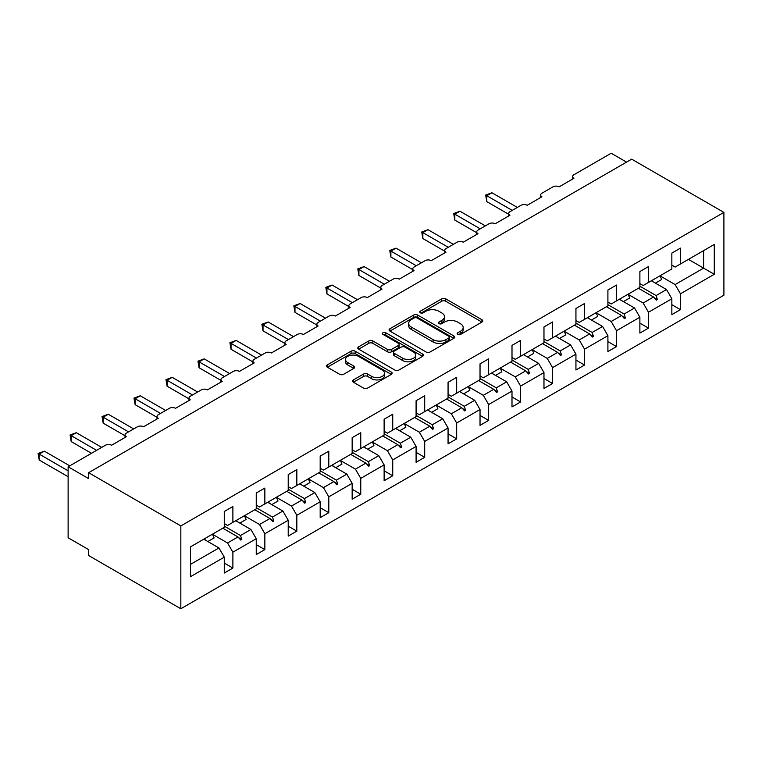 <?xml version="1.0" encoding="UTF-8"?>
<svg xmlns="http://www.w3.org/2000/svg" width="762" height="762" viewBox="0 0 762 762"><rect width="100%" height="100%" fill="white"/><g stroke="black" fill="none" stroke-linecap="round" stroke-linejoin="round"><path stroke-width="1.14" d="M457.752 334.413A1.991 1.153 0 0 0 460.572 334.413L481.936 322.078A2.848 1.638 0 0 0 482.775 320.916A2.848 1.638 0 0 0 481.936 319.754L445.732 298.847A2.848 1.638 0 0 0 441.712 298.847L420.338 311.191A1.991 1.153 0 0 0 419.757 312.001A1.991 1.153 0 0 0 420.338 312.82A1.991 1.153 0 0 0 423.158 312.82L425.92 311.22A9.106 5.258 0 0 1 438.798 311.22L441.808 312.963A9.106 5.258 0 0 1 444.475 316.678A9.106 5.258 0 0 1 441.808 320.392L439.045 321.993A1.991 1.153 0 0 0 438.464 322.802A1.991 1.153 0 0 0 439.045 323.621A1.991 1.153 0 0 0 441.865 323.621L444.627 322.021A9.106 5.258 0 0 1 457.505 322.021L460.515 323.764A9.106 5.258 0 0 1 463.182 327.479A9.106 5.258 0 0 1 460.515 331.194L457.752 332.794A1.991 1.153 0 0 0 457.171 333.604A1.991 1.153 0 0 0 457.752 334.413L457.752 332.794M353.406 379.914A2.848 1.638 0 0 0 352.568 381.076A2.848 1.638 0 0 0 353.406 382.238L363.56 388.096A2.848 1.638 0 0 0 367.589 388.096L391.325 374.399A2.848 1.638 0 0 0 392.154 373.237A2.848 1.638 0 0 0 391.325 372.075L355.111 351.168A2.848 1.638 0 0 0 351.092 351.168L327.355 364.874A2.848 1.638 0 0 0 326.517 366.036A2.848 1.638 0 0 0 327.355 367.198L339.623 374.285A2.848 1.638 0 0 0 343.652 374.285L353.806 368.417A2.848 1.638 0 0 0 354.644 367.255A2.848 1.638 0 0 0 353.806 366.093L347.72 362.579A7.61 4.391 0 0 1 345.491 359.474A7.61 4.391 0 0 1 350.187 355.416A7.61 4.391 0 0 1 358.483 356.368L382.324 370.132A7.61 4.391 0 0 1 384.553 373.237A7.61 4.391 0 0 1 379.847 377.295A7.61 4.391 0 0 1 371.561 376.342L367.589 374.047A2.848 1.638 0 0 0 363.56 374.047L353.406 379.914L353.406 382.238L363.56 376.418L363.56 374.047M723.9 212.398L180.832 525.932L180.832 608.762L723.9 295.218L723.9 212.398L631.679 159.153L88.611 472.697L88.611 478.612L68.123 466.782L105.423 445.246A4.343 2.515 180 0 1 111.566 445.246L126.321 436.731A4.343 2.515 0 0 1 125.044 434.95A4.343 2.515 0 0 1 126.321 433.178L137.389 426.787A4.343 2.515 180 0 1 143.532 426.787L158.286 418.271A4.343 2.515 0 0 1 157.02 416.49A4.343 2.515 0 0 1 158.286 414.719L169.355 408.327A4.343 2.515 180 0 1 175.508 408.327L190.262 399.812A4.343 2.515 0 0 1 188.986 398.04A4.343 2.515 0 0 1 190.262 396.259L201.33 389.877A4.343 2.515 180 0 1 207.474 389.877L222.228 381.352A4.343 2.515 0 0 1 220.951 379.581A4.343 2.515 0 0 1 222.228 377.809L233.296 371.418A4.343 2.515 180 0 1 239.439 371.418L254.203 362.893A4.343 2.515 0 0 1 252.927 361.121A4.343 2.515 0 0 1 254.203 359.35L265.262 352.958A4.343 2.515 180 0 1 271.415 352.958L286.169 344.443A4.343 2.515 0 0 1 284.893 342.662A4.343 2.515 0 0 1 286.169 340.89L297.237 334.499A4.343 2.515 180 0 1 303.381 334.499L318.135 325.984A4.343 2.515 0 0 1 316.868 324.212A4.343 2.515 0 0 1 318.135 322.431L329.203 316.04A4.343 2.515 180 0 1 335.347 316.04L350.11 307.524A4.343 2.515 0 0 1 348.834 305.752A4.343 2.515 0 0 1 350.11 303.971L361.169 297.59A4.343 2.515 180 0 1 367.322 297.59L382.076 289.065A4.343 2.515 0 0 1 380.8 287.293A4.343 2.515 0 0 1 382.076 285.521L393.144 279.13A4.343 2.515 180 0 1 399.288 279.13L414.042 270.615A4.343 2.515 0 0 1 412.775 268.834A4.343 2.515 0 0 1 414.042 267.062L425.11 260.671A4.343 2.515 180 0 1 431.263 260.671L446.018 252.155A4.343 2.515 0 0 1 444.741 250.374A4.343 2.515 0 0 1 446.018 248.602L457.076 242.211A4.343 2.515 180 0 1 463.229 242.211L477.984 233.696A4.343 2.515 0 0 1 476.707 231.924A4.343 2.515 0 0 1 477.984 230.143L489.052 223.761A4.343 2.515 180 0 1 495.195 223.761L509.949 215.236A4.343 2.515 0 0 1 508.683 213.465A4.343 2.515 0 0 1 509.949 211.693L521.018 205.302A4.343 2.515 180 0 1 527.171 205.302L541.925 196.786A4.343 2.515 0 0 1 540.649 195.005A4.343 2.515 0 0 1 541.925 193.234L552.983 186.842A4.343 2.515 180 0 1 559.137 186.842L573.891 178.327A4.343 2.515 0 0 1 572.614 176.546A4.343 2.515 0 0 1 573.891 174.774L611.191 153.238L626.554 162.115M180.832 525.932L88.611 472.697M426.12 351.987A2.848 1.638 0 0 0 430.139 351.987L453.876 338.28A2.848 1.638 0 0 0 454.714 337.118A2.848 1.638 0 0 0 453.876 335.956L417.671 315.049A2.848 1.638 0 0 0 413.652 315.049L389.915 328.755A2.848 1.638 0 0 0 389.077 329.917A2.848 1.638 0 0 0 389.915 331.079L426.12 351.987M383.772 334.851A1.991 1.153 0 0 1 385.791 335.128L385.791 332.765L422.605 354.016A2.848 1.638 0 0 1 423.434 355.178A2.848 1.638 0 0 1 422.605 356.34L398.869 370.046A2.848 1.638 0 0 1 394.84 370.046L358.635 349.139L358.635 346.815A2.848 1.638 0 0 0 357.797 347.977A2.848 1.638 0 0 0 358.635 349.139M358.635 346.815L368.789 340.947A2.848 1.638 0 0 1 372.818 340.947L387.496 349.425A2.848 1.638 0 0 0 391.525 349.425L398.259 345.538A2.848 1.638 0 0 0 399.098 344.376A2.848 1.638 0 0 0 398.259 343.214L382.972 334.385A1.991 1.153 0 0 1 382.391 333.575A1.991 1.153 0 0 1 383.619 332.518A1.991 1.153 0 0 1 385.791 332.765M224.276 523.57L227.562 525.466L232.886 522.389L232.886 506.53L224.276 511.502L224.276 527.352L190.462 546.878L190.462 576.691L224.276 557.174L218.951 547.945L203.787 539.191M224.276 563.089L232.886 568.061L232.886 552.202L256.251 538.715L250.917 529.485L235.753 520.732M212.436 534.248L227.562 542.973L232.886 552.202M256.251 505.111L259.528 507.006L264.852 503.93L264.852 488.071L256.251 493.043L256.251 508.902L232.886 522.389M256.251 544.63L264.852 549.602L264.852 533.743L288.217 520.256L282.892 511.026L267.719 502.272M244.402 515.788L259.528 524.513L264.852 533.743M288.217 486.651L291.494 488.547L296.828 485.47L296.828 469.621L288.217 474.583L288.217 490.442L264.852 503.93M288.217 526.171L296.828 531.143L296.828 515.293L320.183 501.796L314.858 492.576L299.695 483.813M276.377 497.329L291.494 506.063L296.828 515.293M320.183 468.201L323.469 470.087L328.793 467.011L328.793 451.161L320.183 456.133L320.183 471.983L296.828 485.47M320.183 507.721L328.793 512.683L328.793 496.834L352.158 483.346L346.824 474.116L331.661 465.363M308.343 478.869L323.469 487.604L328.793 496.834M352.158 449.742L355.435 451.637L360.759 448.561L360.759 432.702L352.158 437.674L352.158 453.523L328.793 467.011M352.158 489.261L360.759 494.233L360.759 478.374L384.124 464.887L378.8 455.657L363.636 446.903M340.319 460.419L355.435 469.144L360.759 478.374M384.124 431.282L387.401 433.178L392.735 430.101L392.735 414.242L384.124 419.214L384.124 435.073L360.759 448.561M384.124 470.802L392.735 475.774L392.735 459.915L416.09 446.427L410.766 437.197L395.602 428.444M372.285 441.96L387.401 450.685L392.735 459.915M416.09 412.823L419.376 414.719L424.701 411.642L424.701 395.792L416.09 400.755L416.09 416.614L392.735 430.101M416.09 452.342L424.701 457.314L424.701 441.455L448.066 427.968L442.732 418.738L427.568 409.985M399.659 430.787L405.908 427.177A23.184 13.383 60 0 0 404.231 423.462L419.376 432.235L424.701 441.455M448.066 394.373L451.342 396.259L456.667 393.182L456.667 377.333L448.066 382.305L448.066 398.155L424.701 411.642M448.066 433.883L456.667 438.855L456.667 423.005L480.031 409.518L474.707 400.288L459.543 391.535M436.226 405.041L451.342 413.776L456.667 423.005M480.031 375.914L483.308 377.809L488.642 374.733L488.642 358.873L480.031 363.845L480.031 379.695L456.667 393.182M480.031 415.433L488.642 420.395L488.642 404.546L511.997 391.058L506.673 381.829L491.509 373.075M468.192 386.591L483.308 395.316L488.642 404.546M511.997 357.454L515.283 359.35L520.608 356.273L520.608 340.414L511.997 345.386L511.997 361.245L488.642 374.733M511.997 396.973L520.608 401.945L520.608 386.086L543.973 372.599L538.639 363.369L523.475 354.616M500.158 368.132L515.283 376.857L520.608 386.086M543.973 338.995L547.249 340.89L552.574 337.814L552.574 321.964L543.973 326.927L543.973 342.786L520.608 356.273M543.973 378.514L552.574 383.486L552.574 367.627L575.939 354.139L570.614 344.91L555.45 336.156M532.133 349.672L547.249 358.397L552.574 367.627M575.939 320.545L579.215 322.431L584.549 319.354L584.549 303.505L575.939 308.477L575.939 324.326L552.574 337.814M575.939 360.055L584.549 365.027L584.549 349.177L607.905 335.69L602.58 326.46L587.416 317.697M564.099 331.213L579.215 339.947L584.549 349.177M607.905 302.085L611.191 303.981L616.515 300.904L616.515 285.045L607.905 290.017L607.905 305.867L584.549 319.354M607.905 341.605L616.515 346.567L616.515 330.718L639.88 317.23L634.546 308L619.382 299.247M596.065 312.753L611.191 321.488L616.515 330.718M639.88 283.626L643.157 285.521L648.481 282.445L648.481 266.586L639.88 271.558L639.88 287.407L616.515 300.904M639.88 323.145L648.481 328.117L648.481 312.258L671.846 298.771L671.846 314.63L680.456 309.658L680.456 293.799L714.27 274.282L703.612 268.129L703.612 250.612L714.27 244.459L714.27 274.282M628.04 294.303L643.157 303.028L648.481 312.258M671.846 265.166L675.122 267.062L680.456 263.985L680.456 248.126L671.846 253.098L671.846 268.957L648.481 282.445M671.846 304.686L680.456 309.658M660.006 275.844L675.122 284.569L680.456 293.799M68.123 466.782L68.123 537.772L88.611 549.602L88.611 555.517L180.832 608.762M232.886 568.061L224.276 573.024L224.276 557.174M264.852 549.602L256.251 554.574L256.251 538.715M296.828 531.143L288.217 536.115L288.217 520.256M328.793 512.683L320.183 517.655L320.183 501.796M360.759 494.233L352.158 499.196L352.158 483.346M392.735 475.774L384.124 480.736L384.124 464.887M424.701 457.314L416.09 462.286L416.09 446.427M456.667 438.855L448.066 443.827L448.066 427.968M488.642 420.395L480.031 425.367L480.031 409.518M520.608 401.945L511.997 406.908L511.997 391.058M552.574 383.486L543.973 388.458L543.973 372.599M584.549 365.027L575.939 369.999L575.939 354.139M616.515 346.567L607.905 351.539L607.905 335.69M648.481 328.117L639.88 333.08L639.88 317.23M680.456 263.985L714.27 244.459M240.497 517.989L241.802 517.236M224.276 526.142L240.497 535.505L250.917 529.485M227.562 542.973L237.982 536.953L240.773 540.077L241.802 539.486L240.497 535.505M222.818 528.199L237.982 536.953M272.463 499.539L273.768 498.786M256.251 507.683L272.463 517.046L282.892 511.026M259.528 524.513L269.948 518.503L272.748 521.618L273.768 521.027L272.463 517.046M254.784 509.74L269.948 518.503M304.438 481.079L305.743 480.327M288.217 489.223L304.438 498.586L314.858 492.576M291.494 506.063L301.923 500.043L304.714 503.158L305.743 502.568L304.438 498.586M286.75 491.29L301.923 500.043M336.404 462.62L337.709 461.867M320.183 470.773L336.404 480.136L346.824 474.116M323.469 487.604L333.889 481.584L336.68 484.708L337.709 484.108L336.404 480.136M318.726 472.831L333.889 481.584M368.37 444.16L369.675 443.408M352.158 452.314L368.37 461.677L378.8 455.657M355.435 469.144L365.855 463.125L368.656 466.249L369.675 465.658L368.37 461.677M350.691 454.371L365.855 463.125M400.345 425.71L401.65 424.958M384.124 433.854L400.345 443.217L410.766 437.197M387.401 450.685L397.831 444.675L400.622 447.789L401.65 447.199L400.345 443.217M382.657 435.912L397.831 444.675M432.311 407.251L433.616 406.498M416.09 415.395L432.311 424.758L442.732 418.738M419.376 432.235L429.797 426.215L432.587 429.33L433.616 428.739L432.311 424.758M414.633 417.462L429.797 426.215M464.277 388.791L465.582 388.039M448.066 396.935L464.277 406.298L474.707 400.288M451.342 413.776L461.762 407.756L464.563 410.87L465.582 410.28L464.277 406.298M446.599 399.002L461.762 407.756M496.252 370.332L497.557 369.58M480.031 378.485L496.252 387.848L506.673 381.829M483.308 395.316L493.738 389.296L496.529 392.42L497.557 391.83L496.252 387.848M478.565 380.543L493.738 389.296M528.218 351.882L529.523 351.13M511.997 360.026L528.218 369.389L538.639 363.369M515.283 376.857L525.704 370.837L528.495 373.961L529.523 373.37L528.218 369.389M510.54 362.083L525.704 370.837M560.184 333.423L561.489 332.67M543.973 341.567L560.184 350.93L570.614 344.91M547.249 358.397L557.67 352.387L560.47 355.502L561.489 354.911L560.184 350.93M542.506 343.633L557.67 352.387M592.16 314.963L593.465 314.211M575.939 323.107L592.16 332.47L602.58 326.46M579.215 339.947L589.645 333.927L592.436 337.042L593.465 336.452L592.16 332.47M574.472 325.174L589.645 333.927M624.126 296.504L625.431 295.751M607.905 304.657L624.126 314.02L634.546 308M611.191 321.488L621.611 315.468L624.402 318.592L625.431 318.002L624.126 314.02M606.447 306.715L621.611 315.468M656.101 278.044L657.396 277.292M639.88 286.198L656.101 295.561L666.521 289.541L651.358 280.787M643.157 303.028L653.577 297.009L656.377 300.133L657.396 299.542L656.101 295.561M638.413 288.255L653.577 297.009M666.521 289.541L671.846 298.771M675.122 284.569L703.612 268.129L688.448 259.375M190.462 564.385L218.951 547.945M654.177 297.675L657.396 299.542M622.211 316.135L625.431 318.002M590.236 334.594L593.465 336.452M558.27 353.054L561.489 354.911M526.304 371.513L529.523 373.37M494.328 389.963L497.557 391.83M462.363 408.422L465.582 410.28M430.397 426.882L433.616 428.739M398.421 445.341L401.65 447.199M366.455 463.791L369.675 465.658M334.489 482.251L337.709 484.108M302.514 500.71L305.743 502.568M270.548 519.17L273.768 521.027M238.582 537.62L241.802 539.486M458.553 334.699L460.515 333.565A9.106 5.258 0 0 0 463.182 329.841L463.182 327.479M444.475 316.678L444.475 319.04A9.106 5.258 0 0 1 441.808 322.764L439.845 323.898M481.936 319.754L481.936 322.078L445.732 301.219A2.848 1.638 0 0 0 441.712 301.219L421.138 313.096M453.838 338.299L417.671 317.421A2.848 1.638 0 0 0 413.652 317.421L389.953 331.099M448.856 337.928A1.991 1.153 0 0 0 449.437 337.118A1.991 1.153 0 0 0 448.856 336.309L417.071 317.954A1.991 1.153 0 0 0 414.252 317.954L411.337 319.64A9.106 5.258 0 0 0 408.67 323.355A9.106 5.258 0 0 0 411.337 327.069L433.064 339.614A9.106 5.258 0 0 0 445.932 339.614L448.856 337.928L448.856 340.3A1.991 1.153 0 0 0 449.437 339.481L449.437 337.118M408.67 323.355L408.67 325.726A9.106 5.258 0 0 0 411.337 329.441L411.337 327.069M448.856 340.3L445.932 341.976A9.106 5.258 0 0 1 433.064 341.976L411.337 329.441M358.673 349.158L368.789 343.319L368.789 340.947M399.098 344.376L399.098 346.739A2.848 1.638 0 0 1 398.259 347.901L391.525 351.796A2.848 1.638 0 0 1 387.496 351.796L372.818 343.319A2.848 1.638 0 0 0 368.789 343.319M385.791 335.128L422.567 356.359M402.736 358.226A7.61 4.391 0 0 0 411.032 359.178A7.61 4.391 0 0 0 415.728 355.121A7.61 4.391 0 0 0 413.499 352.015L405.098 347.167A2.848 1.638 0 0 0 401.079 347.167L394.335 351.053A2.848 1.638 0 0 0 393.506 352.215A2.848 1.638 0 0 0 394.335 353.377L402.736 358.226L402.736 360.588A7.61 4.391 0 0 0 411.032 361.54A7.61 4.391 0 0 0 415.728 357.483L415.728 355.121M393.506 352.215L393.506 354.578A2.848 1.638 0 0 0 394.335 355.74L394.335 353.377M402.736 360.588L394.335 355.74M384.553 373.237L384.553 375.599A7.61 4.391 0 0 1 379.847 379.657A7.61 4.391 0 0 1 371.561 378.704L367.589 376.418A2.848 1.638 0 0 0 363.56 376.418M345.491 359.474L345.491 361.836A7.61 4.391 0 0 0 347.72 364.95L347.72 362.579M353.768 368.437L347.72 364.95M391.287 374.418L355.111 353.539A2.848 1.638 0 0 0 351.092 353.539L327.393 367.217M485.67 195.072L486.794 195.72L486.794 201.635L485.67 195.072L491.919 192.757L486.794 195.72L512.207 210.388M486.794 201.635L508.683 214.265M491.919 192.757L517.331 207.426M652.196 280.302A23.184 13.383 60 0 1 652.863 281.654M659.987 275.806A23.184 13.383 60 0 1 661.654 279.521L655.406 283.131M453.704 213.522L454.828 214.179L454.828 220.094L453.704 213.522L459.953 211.217L454.828 214.179L480.241 228.848M454.828 220.094L476.707 232.724M459.953 211.217L485.356 225.885M620.23 298.752A23.184 13.383 60 0 1 620.897 300.114M628.012 294.256A23.184 13.383 60 0 1 629.688 297.98L623.44 301.581M421.729 231.981L422.853 232.629L422.853 238.544L421.729 231.981L427.977 229.676L422.853 232.629L448.266 247.307M422.853 238.544L444.741 251.184M427.977 229.676L453.39 244.345M588.264 317.211A23.184 13.383 60 0 1 588.931 318.573M596.046 312.715A23.184 13.383 60 0 1 597.722 316.43L591.474 320.04M389.763 250.441L390.887 251.089L390.887 257.004L389.763 250.441L396.011 248.136L390.887 251.089L416.3 265.757M390.887 257.004L412.775 269.643M396.011 248.136L421.424 262.804M556.289 335.671A23.184 13.383 60 0 1 556.955 337.033M564.08 331.175A23.184 13.383 60 0 1 565.747 334.889L559.499 338.499M357.788 268.9L358.921 269.548L358.921 275.463L357.788 268.9L364.046 266.586L358.921 269.548L384.324 284.216M358.921 275.463L380.8 288.093M364.046 266.586L389.449 281.264M524.323 354.13A23.184 13.383 60 0 1 524.989 355.492M532.105 349.634A23.184 13.383 60 0 1 533.781 353.349L527.533 356.959M325.822 287.35L326.946 288.007L326.946 293.922L325.822 287.35L332.07 285.045L326.946 288.007L352.358 302.676M326.946 293.922L348.834 306.553M332.07 285.045L357.483 299.714M492.357 372.589A23.184 13.383 60 0 1 493.024 373.942M500.139 368.094A23.184 13.383 60 0 1 501.815 371.808L495.567 375.409M293.856 305.81L294.98 306.457L294.98 312.382L293.856 305.81L300.104 303.505L294.98 306.457L320.392 321.135M294.98 312.382L316.868 325.012M300.104 303.505L325.517 318.173M460.381 391.039A23.184 13.383 60 0 1 461.048 392.401M468.173 386.544A23.184 13.383 60 0 1 469.84 390.258L463.591 393.868M261.88 324.269L263.014 324.917L263.014 330.832L261.88 324.269L268.138 321.964L263.014 324.917L288.417 339.585M263.014 330.832L284.893 343.472M268.138 321.964L293.541 336.633M428.415 409.499A23.184 13.383 60 0 1 429.082 410.861M436.197 405.003A23.184 13.383 60 0 1 437.874 408.718L431.625 412.328M229.914 342.729L231.038 343.376L231.038 349.291L229.914 342.729L236.163 340.414L231.038 343.376L256.451 358.045M231.038 349.291L252.927 361.931M236.163 340.414L261.576 355.092M396.44 427.958A23.184 13.383 60 0 1 397.107 429.32M197.949 361.178L199.072 361.836L199.072 367.751L197.949 361.178L204.197 358.873L199.072 361.836L224.485 376.504M199.072 367.751L220.951 380.381M204.197 358.873L229.61 373.542M364.474 446.418A23.184 13.383 60 0 1 365.141 447.77M372.266 441.922A23.184 13.383 60 0 1 373.932 445.637L367.684 449.247M165.973 379.638L167.107 380.286L167.107 386.21L165.973 379.638L172.222 377.333L167.107 380.286L192.51 394.964M167.107 386.21L188.986 398.84M172.222 377.333L197.634 392.001M332.508 464.868A23.184 13.383 60 0 1 333.175 466.23M340.29 460.372A23.184 13.383 60 0 1 341.967 464.087L335.718 467.697M134.007 398.097L135.131 398.745L135.131 404.66L134.007 398.097L140.256 395.792L135.131 398.745L160.544 413.423M135.131 404.66L157.02 417.3M140.256 395.792L165.668 410.461M300.533 483.327A23.184 13.383 60 0 1 301.2 484.689M308.324 478.831A23.184 13.383 60 0 1 310.001 482.546L303.743 486.156M102.041 416.557L103.165 417.205L103.165 423.12L102.041 416.557L108.29 414.242L103.165 417.205L128.578 431.873M103.165 423.12L125.044 435.759M108.29 414.242L133.702 428.92M268.567 501.787A23.184 13.383 60 0 1 269.234 503.149M276.358 497.291A23.184 13.383 60 0 1 278.025 501.005L271.777 504.615M70.066 435.016L71.199 435.664L71.199 441.579L70.066 435.016L76.314 432.702L71.199 435.664L96.603 450.332M71.199 441.579L91.478 453.295M76.314 432.702L101.727 447.38M236.601 520.246A23.184 13.383 60 0 1 237.268 521.599M244.383 515.75A23.184 13.383 60 0 1 246.059 519.465L239.811 523.075M38.1 453.466L39.224 454.123L39.224 460.038L38.1 453.466L44.348 451.161L39.224 454.123L68.123 470.802M39.224 460.038L68.123 476.717M44.348 451.161L69.761 465.83M204.626 538.705A23.184 13.383 60 0 1 205.292 540.058M212.417 534.2A23.184 13.383 60 0 1 214.093 537.924L207.835 541.525M460.515 333.565L460.515 331.194M439.045 323.621L439.045 321.993M441.808 322.764L441.808 320.392M420.338 312.82L420.338 311.191M441.712 301.219L441.712 298.847M445.732 301.219L445.732 298.847M389.915 331.079L389.915 328.755M413.652 317.421L413.652 315.049M417.671 317.421L417.671 315.049M453.876 338.28L453.876 335.956M433.064 341.976L433.064 339.614M445.932 341.976L445.932 339.614M372.818 343.319L372.818 340.947M387.496 351.796L387.496 349.425M391.525 351.796L391.525 349.425M398.259 347.901L398.259 345.538M422.605 356.34L422.605 354.016M367.589 376.418L367.589 374.047M371.561 378.704L371.561 376.342M353.806 368.417L353.806 366.093M327.355 367.198L327.355 364.874M351.092 353.539L351.092 351.168M355.111 353.539L355.111 351.168M391.325 374.399L391.325 372.075M572.614 179.06L572.614 176.546M540.649 197.52L540.649 195.005M508.683 215.97L508.683 213.465M476.707 234.429L476.707 231.924M444.741 252.889L444.741 250.374M412.775 271.348L412.775 268.834M380.8 289.808L380.8 287.293M348.834 308.258L348.834 305.752M316.868 326.717L316.868 324.212M284.893 345.176L284.893 342.662M252.927 363.636L252.927 361.121M220.951 382.086L220.951 379.581M188.986 400.545L188.986 398.04M157.02 419.005L157.02 416.49M125.044 437.464L125.044 434.95"/></g></svg>
